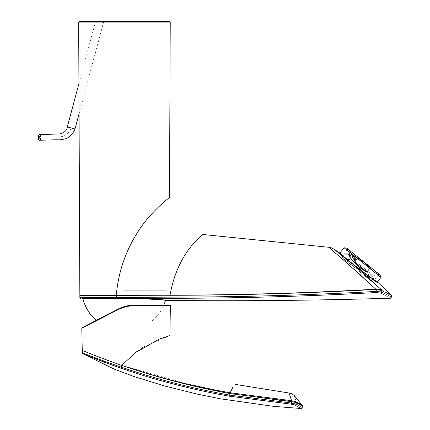 <?xml version="1.0" encoding="UTF-8"?>
<svg xmlns="http://www.w3.org/2000/svg" width="430" height="430" viewBox="0 0 430 430"><rect width="100%" height="100%" fill="white"/><g stroke="black" fill="none" stroke-linecap="round" stroke-linejoin="round"><path stroke-width="0.32" stroke-dasharray="2.15 1.61" d="M39.538 140.261C39.834 140.562 40.323 139.616 41.011 137.433C40.248 135.283 39.732 134.37 39.463 134.697M57.072 139.745L56.873 133.993M74.981 128.978L67.327 126.925M95.573 21.5L103.781 21.5L95.573 21.5L78.932 83.608M38.528 135.832C39.012 135.455 40.678 138.315 38.872 138.842M135.681 305.59L135.547 304.994L169.78 304.994L135.547 304.994C129.14 305.015 123.061 306.493 117.309 309.439L82.114 327.671L117.309 309.439L117.471 309.965L81.791 328.214L117.471 309.965C123.222 307.063 129.29 305.606 135.681 305.59L163.604 305.596M166.442 305.596L170.377 305.601M84.71 354.487L121.475 368.381L121.765 367.279C100.507 360.146 81.936 352.6 82.302 352.74L82.254 350.418L90.311 353.68M82.877 353.729L83.576 354.019M121.475 368.381C156.445 380.394 192.468 389.682 229.545 396.234L291.293 404.184L294.991 405.108A1.188 1.01 -61.7 0 0 296.098 404.087L296.281 402.571A0.989 0.844 115 0 0 296.157 401.84L291.556 400.679L291.497 401.534L296.367 402.614M291.583 401.539L291.427 403.05L229.765 395.111C192.704 388.575 156.703 379.298 121.765 367.279L121.722 365.349L135.02 352.96M302.204 407.457L296.098 404.087L291.427 403.05L291.293 404.184M188.415 384.269L121.728 365.355L161.658 377.728M203.041 388.193L229.959 393.552L230.077 392.751M229.545 396.234L229.959 393.552L279.151 400.33M291.556 400.679C288.293 390.521 288.293 390.521 291.556 400.679L230.098 392.988M302.225 405.313L296.265 401.894C293.507 393.305 293.507 393.305 296.265 401.894L296.157 401.84M136.778 351.627L141.212 348.526M143.948 346.784L169.92 335.507M234.963 384.339L232.845 387.355M120.443 364.909L114.23 362.721M111.692 361.807L110.343 361.318M95.068 355.556L94.46 355.32M141.153 298.764L96.444 298.764M124.453 320.769L96.589 320.769L124.453 320.769M124.453 290.239L165.985 290.239L124.453 290.239M348.746 257.253L374.218 277.715L348.746 257.253M370.047 273.093L346.634 254.286L370.047 273.093M367.129 276.216L368.66 277.447L370.708 274.899L368.66 277.447L367.129 276.216L369.176 273.668A16772.747 11860.126 128.8 0 1 368.537 275.84A16772.747 11860.126 128.8 0 0 369.176 273.668L367.129 276.216M351.713 255.78L352.009 256.017L352.799 255.425L351.305 257.28L350.654 256.495L351.288 255.705L351.713 255.78M349.477 255.807L350.187 256.377L351.675 254.522L350.966 253.953L350.772 254.195L351.315 254.63L350.848 255.205L350.385 254.834L350.192 255.076L350.654 255.447L350.213 256L349.671 255.565L349.477 255.807M349.794 254.28L350.746 253.775L349.251 255.63L348.88 255.329L349.042 254.565L350.063 253.227L349.794 254.28M348.295 254.856L349.896 253.093L349.434 252.722L349.59 253.243L348.295 254.856M351.912 257.446L352.654 258.043L353.831 256.576L353.616 256.081L353.089 255.979L351.912 257.446M352.923 258.575L353.911 259.371L355.4 257.516L354.417 256.721L354.223 256.963L354.981 257.575L354.519 258.15L353.868 257.629L353.675 257.871L354.325 258.392L353.879 258.946L353.116 258.339L352.923 258.575M355.879 259.322L355.793 259.989L356.846 258.677L357.094 258.876L355.605 260.731L355.61 258.607L354.573 259.897L354.336 259.709L355.825 257.855L355.879 259.322M372.525 268.981L350.321 251.147L372.525 268.981M372.127 280.231L374.175 277.683A16756.197 16756.197 98.6 0 1 373.81 280.075A16756.197 16756.197 -81.3 0 0 374.175 277.683L372.127 280.231M367.596 275.082A3700.795 2616.856 -51.2 0 0 368.231 272.91A3700.795 2616.856 -51.2 0 1 367.596 275.082L368.537 275.84L367.596 275.082M373.675 279.968A3697.032 3697.032 0 0 0 374.035 277.57A3697.032 3697.032 98.4 0 1 373.675 279.968L373.675 279.968M360.808 266.944L358.76 269.497L359.496 268.578L360.695 269.54L362.006 267.906L360.695 269.54L359.496 268.578L358.76 269.497L356.599 267.756L358.76 269.497L356.599 267.756L358.76 269.497L360.808 266.944M345.279 254.469A16756.197 16756.197 158.8 0 0 343.022 255.345A16756.197 16756.197 -21.2 0 1 345.279 254.469M343.156 255.447A3697.032 3697.032 159.1 0 1 345.419 254.581A3697.032 3697.032 159 0 0 343.156 255.447L343.156 255.447M354.551 256.323L368.849 267.809L360.179 260.591M358.722 259.419L366.081 265.589L358.77 259.715M364.28 264.138L373.788 271.776M368.687 267.68L373.847 271.825L371.708 269.852M373.756 271.749L374.713 272.265L372.289 270.32L374.476 272.072M366.978 266.304L371.66 270.067M370.37 269.029L365.538 265.149M363.038 263.144L366.081 265.589M362.936 263.063L353.261 255.286M354.75 254.705L375.46 271.341L354.75 254.705M371.611 270.029L370.864 269.427M354.476 256.264L356.508 257.898L354.476 256.264M367.553 266.767L369.585 268.401L367.553 266.767M361.152 261.37L362.463 262.682L357.083 258.36L360.636 261.214M363.345 263.133L362.302 262.553L365.043 264.751M354.014 255.893L352.998 255.076M366.473 265.901L362.452 262.671L364.651 264.187M360.383 261.01L366.145 265.638M368.096 267.202L367.822 266.987M365.333 264.982L365.059 264.767M371.601 270.019L370.031 268.761M369.386 267.987L366.586 265.735M351.993 254.27L352.713 254.592M358.797 259.736L353.487 255.216M353.487 255.468L355.793 257.07M370.606 268.97L372.332 270.352L369.37 267.976L370.622 269.234M370.241 268.675L371.429 269.884M362.474 262.434L358.969 259.618M370.746 269.336L372.025 270.104M374.379 272.255L373.213 271.061M371.015 269.293L370.698 269.04M372.934 271.088L373.202 271.308M367.118 266.165L368.849 267.809M369.144 267.793L366.876 266.224M368.273 267.089L367.263 266.277M367.08 266.138L366.763 265.88M353.578 255.544L355.481 256.817L354.186 255.775M356.771 258.107L351.939 254.227M353.154 255.2L352.417 254.608M352.89 254.99L356.68 257.78M350.536 253.098L353.46 255.194M354.175 256.022L353.89 255.796M354.153 255.748L354.471 256.006M357.249 258.489L357.819 258.693M355.486 257.075L356.19 257.645M355.056 256.474L354.745 256.226M358.959 259.865L358.448 259.451M359.7 260.462L359.125 259.747M359.657 260.171L359.996 260.446M360.722 261.026L361.275 261.472M369.585 268.401L368.811 267.524M368.983 267.659L369.252 267.879M367.548 266.509L366.919 266.003M362.022 262.069L358.631 259.344L362.442 262.407L361.017 261.521M362.452 262.418L361.888 261.967M365.914 265.197L367.72 266.901M367.704 266.632L365.323 264.724L368.548 267.567M364.785 264.289L362.345 262.585M361.979 262.037L361.291 261.741L363.361 263.402M366.236 265.713L365.521 264.885M364.941 264.418L363.893 263.574M357.679 258.833L355.594 256.909L357.975 258.817M357.663 258.57L355.282 256.656L357.663 258.57L356.653 258.016M356.416 257.823L357.201 258.451M358.529 259.521L357.507 258.446M356.792 257.871L357.986 259.08M357.196 258.193L359.002 259.897M362.442 262.407L362.759 262.666M356.927 257.978L357.233 258.226M352.982 255.065L354.594 256.355L353.202 254.99M362.99 262.848L365.366 264.756L363.307 263.359M363.2 263.267L364.463 264.031M365.925 265.46L364.586 264.127L368.483 267.261M366.666 266.057L366.091 265.342M362.393 262.37L364 263.66M366.446 265.622L364.323 264.171M368.263 267.336L366.742 265.864M367.989 267.121L368.558 267.32M369.112 268.019L368.096 266.949M369.859 268.621L367.241 266.261M360.544 260.886L357.781 258.919M364.06 263.961L362.603 262.536M363.904 263.837L364.199 263.821M361.238 261.44L363.318 263.37M367.967 266.847L368.241 267.068M361.141 261.617L359.055 259.688L361.437 261.601M359.856 260.585L358.577 259.306M358.84 259.768L360.103 260.532M369.725 268.261L368.854 267.562M370.859 269.422L372.917 270.825L370.859 269.169M374.014 271.959L372.337 270.615L374.589 272.421L375.46 271.341M372.616 270.835L372.982 271.126M368.725 267.707L371.02 269.556M367.403 266.643L368.499 267.53M367.129 266.428L369.424 268.272M364.366 264.208L364.635 264.423M363.624 263.611L362.49 262.698M360.485 260.838L360.206 260.87M360.442 261.053L359.421 260.236M358.308 259.086L358.039 259.129M357.518 258.704L358.26 259.306M355.223 256.866L354.293 256.119M352.46 254.646L351.966 254.248M351.88 254.178L351.009 253.48M350.901 253.394L352.579 254.737L350.326 252.931L351.197 251.851M356.508 257.898L354.884 256.592M360.555 261.15L359.872 260.596M365.226 264.901L364.71 264.482M371.923 270.276L372.95 271.104M373.041 271.174L373.906 271.873M355.481 256.817L354.793 256.264M360.324 260.709L362.13 262.155M366.381 265.573L364.559 264.106M364.683 264.208L367.048 266.111M366.854 265.955L369.87 268.374M368.924 267.616L370.499 268.879M373.503 271.292L371.676 269.825M371.778 269.906L372.928 270.83M372.993 270.884L373.939 271.642M373.982 271.674L374.53 272.12M374.035 271.722L373.245 271.088M371.439 269.637L372.788 270.717M371.601 269.766L371.961 270.056M371.88 269.992L370.375 268.782M370.278 268.702L366.962 266.041M364.312 263.912L364.989 264.455M364.844 264.337L362.898 262.778M362.775 262.676L360.851 261.134M360.738 261.037L358.426 259.183M358.555 259.29L355.938 257.183M356.255 257.441L354.664 256.162M353.39 255.135L352.24 254.211M352.159 254.151L351.229 253.399M351.186 253.367L350.633 252.921M350.692 252.969L351.084 253.281M351.133 253.324L351.923 253.958M351.665 253.748L353.567 255.28M372.17 270.223L370.112 268.567L372.17 270.223M370.934 269.228L369.042 267.707L370.934 269.228M358.045 258.876L358.916 259.575M357.464 258.409L359.523 260.064M367.392 266.385L365.328 264.729M360.227 260.628L361.098 261.327M367.774 266.691L370.155 268.605M362.404 262.381L363.275 263.079M362.318 262.311L360.808 261.096L362.318 262.311M352.675 254.565L354.734 256.216M354.589 256.103L356.647 257.758L354.589 256.103M353.261 255.033L354.766 256.242M354.89 256.344L353.148 254.947M365.79 265.095L362.296 262.289M359.249 259.844L358.701 259.403M357.389 258.349L355.013 256.441L357.389 258.349M360.824 261.112L362.334 262.322L360.818 261.128M357.776 258.661L359.835 260.317M365.027 264.488L366.215 265.439M368.376 267.175L369.563 268.132M357.351 258.322L359.415 259.978L357.351 258.322M355.438 256.785L357.497 258.435M354.164 255.759L356.223 257.414L354.164 255.759M352.589 254.495L351.95 253.979M356.448 257.597L356.771 257.849M371.036 269.309L371.907 270.013M348.295 259.58A16765.953 11855.32 -51.2 0 1 350.278 258.484A16765.953 11855.32 -51.2 0 0 348.295 259.58L347.558 260.499L348.23 261.031L350.278 258.484L348.23 261.031L346.032 259.269L347.558 260.499L348.295 259.58M371.181 269.685L370.171 268.868M372.036 270.368L371.762 270.153M364.21 264.084L365.968 265.493M356.927 258.231L357.4 258.613M354.594 256.355L356.352 257.774M357.787 258.693L356.024 257.28L357.787 258.693M361.99 262.3L360.974 261.483M357.362 258.586L355.331 256.952L357.362 258.586M370.864 269.201L369.101 267.782L370.864 269.201M355.787 257.828L355.76 259.967L356.819 258.65L357.061 258.849L355.572 260.704L355.578 258.58L354.535 259.87L354.298 259.682L355.787 257.828M353.041 255.941L351.864 257.403L352.073 257.898L352.611 258.005L353.788 256.538L353.041 255.941M353.062 256.232L353.492 256.576L352.267 257.656L353.062 256.232M350.901 253.904L351.616 254.474L350.127 256.328L349.413 255.759L349.606 255.517L350.149 255.952L350.595 255.399L350.127 255.022L350.321 254.786L350.789 255.157L351.256 254.581L350.708 254.146L350.901 253.904M349.993 253.173L349.724 254.227L350.681 253.721L349.187 255.576L348.816 255.275L348.972 254.512L349.993 253.173M349.499 254.442L349.724 254.619L349.241 255.221L349.106 254.603L349.499 254.442M348.23 261.031L346.032 259.269L348.23 261.031M342.285 256.258L343.231 257.022L342.285 256.258M356.932 269.551L372.418 281.989L356.932 269.551M354.653 267.723L344.532 259.591L354.653 267.723M344.532 259.591L341.673 257.296L344.532 259.591M359.211 271.384L369.338 279.516L359.211 271.384M369.338 279.516L372.197 281.811L369.338 279.516M366.914 271.975L352.417 260.333L358.975 267.008L366.914 271.975L369.789 268.395C365.865 263.386 361.033 259.505 355.293 256.753L352.417 260.333M380.002 274.861L346.773 248.169M363.388 261.515L378.959 274.023L363.388 261.515M357.744 268.551L339.297 253.732L357.744 268.551M380.985 277.393L369.789 268.395M355.293 256.753L344.097 247.761M357.185 269.245L341.613 256.737L357.185 269.245M339.421 252.754L357.964 268.094L377.793 282.311M357.604 268.562L339.431 253.517C337.695 253.324 377.551 283.999 376.933 282.386L357.604 268.562M381.507 289.761C394.245 296.399 394.245 296.399 381.507 289.761L381.222 289.605C370.687 279.521 361.56 271.341 353.847 265.052L334.201 249.314L353.847 265.052C361.56 271.341 370.681 279.521 381.216 289.6L381.507 289.761M388.897 294.287L390.886 295.324M377.733 288.992L375.831 289.175L361.13 275.496M354.18 269.341L352.062 267.498M351.552 267.057L328.746 247.277M375.831 289.175C307.321 293.093 238.731 295.082 170.065 295.152L116.283 295.378L116.288 297.238L170.054 297.119C238.838 297.087 307.541 295.19 376.175 291.422L376.202 292.54L380.797 293.163C393.423 299.758 393.423 299.758 380.797 293.163A1.188 0.984 -63.8 0 0 381.733 292.04C394.643 298.554 394.643 298.554 381.733 292.04L376.175 291.422L376.175 289.444L381.388 290.438M170.065 295.152C177.821 250.798 203.653 234.694 202.444 234.447C203.653 234.694 177.821 250.798 170.065 295.152M162.427 295.249L170.054 295.27C238.731 295.216 307.326 293.271 375.847 289.433M169.484 197.58C169.517 197.375 150.194 212.162 138.277 231.27C125.641 250.706 118.309 272.072 116.283 295.378L79.851 295.899L79.851 295.517M169.646 21.5L79.26 21.5M81.017 298.904L116.503 298.425L116.288 297.238L79.856 297.721M116.503 298.425L170.027 298.302C238.827 298.275 307.552 296.356 376.202 292.54M381.388 290.46L381.733 290.615L381.733 292.04M128.946 298.511L128.898 298.098C149.597 298.189 166.99 300.059 166.614 300.038C166.98 300.059 149.629 298.189 128.903 298.098C149.597 298.189 166.99 300.059 166.614 300.038C166.98 300.059 149.629 298.189 128.903 298.098L128.962 298.511C149.989 298.603 167.549 300.479 167.179 300.457C167.56 300.479 149.957 298.603 128.946 298.511L82.184 298.931L115.944 298.511L116.068 297.92L128.882 297.92L82.77 298.517L116.073 298.098L82.77 298.517L116.073 298.098L82.899 298.098L116.062 298.098L115.955 298.511L116.073 298.098M56.97 136.869C63.989 137.353 68.719 134.38 71.154 127.952M372.407 270.158L348.993 251.351L372.407 270.158M78.663 22.097L170.242 22.097M116.277 297.238L116.288 297.576M170.054 295.27L170.027 298.302M103.781 21.5L79.061 113.756M82.925 290.239L82.925 298.764A42.817 42.817 0 0 0 82.985 298.925L128.941 298.517L153.499 299.35L165.545 300.296A42.817 42.817 0 0 0 165.964 298.764M152.317 320.769A42.817 42.817 0 0 0 163.868 304.994M165.985 298.764L165.985 290.239M350.321 251.147L348.993 251.351L346.634 254.286L345.236 254.436M376.331 272.045L376.422 273.383L374.062 276.323L374.218 277.715L372.17 280.263M376.185 283.365L377.303 281.978M339.297 253.732L339.808 253.093M372.751 281.752L378.959 274.023M341.613 256.737L347.822 249.008M339.367 252.706L339.431 253.517M339.775 253.06L357.97 268.089C368.897 276.528 378.556 282.8 377.723 282.257L376.933 282.386M82.899 298.098L82.205 298.931M167.114 300.452L166.614 300.038"/><path stroke-width="0.64" d="M39.463 134.697C39.732 134.37 40.248 135.283 41.011 137.439C40.323 139.616 39.834 140.556 39.538 140.261L57.072 139.745L56.873 133.993L39.463 134.697L38.528 135.832M78.932 83.608L67.327 126.925L74.981 128.978C72.708 134.31 69.354 137.643 64.919 138.971C61.141 139.777 58.528 140.035 57.072 139.745M39.538 140.261L38.437 139.191L39.963 137.45L38.437 135.767L38.437 139.191L38.872 138.842M117.471 309.965L81.791 328.214L117.471 309.965C123.222 307.063 129.29 305.606 135.681 305.59L170.377 305.601L135.681 305.59L135.547 304.994L169.78 304.994L135.547 304.994C129.14 305.015 123.061 306.493 117.309 309.439L82.114 327.671L117.309 309.439L117.471 309.965M163.604 305.596L166.442 305.596M83.576 354.019L84.71 354.487M82.114 327.671L81.791 328.214L82.302 352.74A1.188 1.188 178.9 0 0 82.877 353.729L114.047 369.048L133.95 376.497L164.803 386.022L197.225 394.111L220.241 398.782L273.727 406.371L300.952 408.5L294.991 405.108A1.188 1.01 -61.7 0 0 296.098 404.087L291.427 403.05L291.25 404.178L229.539 396.234C192.452 389.677 156.429 380.389 121.475 368.381L121.765 367.279C156.687 379.292 192.688 388.569 229.765 395.111L291.427 403.05L291.647 400.69L296.157 401.84L296.367 402.614L302.381 405.979A0.989 0.989 124 0 0 302.225 405.313L296.265 401.894L296.372 402.609L291.583 401.539L291.658 400.69L291.497 401.534L229.959 393.552L230.082 392.751L215.715 390.15M230.082 392.751L230.077 392.751C192.995 386.366 156.875 377.234 121.722 365.355C100.582 358.099 81.824 350.235 82.254 350.418L82.302 352.74C81.936 352.6 100.507 360.146 121.765 367.279L121.722 365.355C156.837 377.368 192.914 386.769 229.959 393.552L229.539 396.234M121.475 368.381C100.744 361.211 82.517 353.589 82.877 353.729M296.157 401.84A0.989 0.844 -65 0 1 296.281 402.571L296.098 404.087L302.204 407.457A1.188 1.188 2.6 0 1 300.952 408.5L294.991 405.108L291.25 404.178M161.658 377.728L203.041 388.193M215.505 390.107L188.415 384.269M279.151 400.33L291.583 401.545M230.098 392.988L230.007 393.558L230.131 392.762L291.556 400.685C288.293 390.521 288.293 390.521 291.556 400.679M302.204 407.457L302.381 405.979L296.372 402.609M135.02 352.96L136.778 351.627M141.212 348.526L143.948 346.784M169.78 304.994L170.377 305.601L169.92 335.507L159.326 339.066L135.504 352.589L121.722 365.355L120.443 364.909M230.131 392.762C236.247 381.517 236.247 381.517 230.131 392.762L232.845 387.355M296.265 401.894C293.507 393.305 293.507 393.305 296.265 401.894M114.23 362.721L111.692 361.807M110.343 361.318L109.397 360.974M109.188 360.899L95.068 355.556M94.46 355.32L90.311 353.68M96.444 298.764L141.153 298.764M352.417 260.333L366.914 271.975C361.168 269.228 356.336 265.348 352.417 260.333L355.293 256.753C361.033 259.505 365.865 263.386 369.789 268.395L366.914 271.975M339.808 253.093L344.097 247.761L346.773 248.169L380.002 274.861L380.985 277.393L369.789 268.395M344.097 247.761L355.293 256.753M377.793 282.311C378.427 283.95 337.523 252.437 339.297 252.647L341.404 254.495C345.51 258.183 357.604 268.164 367.043 274.851L377.793 282.311L391.209 294.835L391.563 295.684L390.886 295.324M381.507 289.761C394.245 296.399 394.245 296.399 381.507 289.761A1.188 0.984 -63.1 0 1 381.733 290.615A1.188 0.984 -63.1 0 0 381.507 289.761M339.775 253.06L334.201 249.314L353.487 264.756L380.507 288.912M79.851 295.899L116.283 295.378C118.309 272.077 125.641 250.706 138.277 231.27C150.194 212.162 169.517 197.375 169.484 197.58L170.242 22.097L78.663 22.097L79.856 297.721L81.017 298.904L79.856 297.721L170.054 297.119C238.838 297.087 307.541 295.19 376.175 291.422L381.733 292.04L381.733 290.615C394.643 297.248 394.643 297.248 381.733 290.615L388.897 294.287M381.733 290.615L381.233 289.589L381.388 290.438L375.847 289.433C307.326 293.271 238.731 295.216 170.054 295.27L162.325 295.243L170.065 295.152C177.821 250.798 203.653 234.694 202.444 234.447C203.653 234.694 177.821 250.798 170.065 295.152C238.731 295.082 307.321 293.093 375.831 289.175L347.386 263.461L328.746 247.277L347.386 263.461L375.831 289.175L381.222 289.578L377.733 288.992M361.13 275.496L354.18 269.341M352.062 267.498L351.552 267.057M375.847 289.433L376.202 289.132L376.202 292.54C307.552 296.356 238.827 298.275 170.027 298.302L81.017 298.904L79.856 297.721M116.283 295.378L162.325 295.249M78.663 22.097L79.26 21.5L169.646 21.5L170.242 22.097M381.733 292.04C394.643 298.554 394.643 298.554 381.733 292.04A1.188 0.984 116.2 0 1 380.797 293.163L376.202 292.54M380.797 293.163C393.423 299.758 393.423 299.758 380.797 293.163M170.054 295.27L170.027 298.302M115.955 298.511L82.184 298.931L128.962 298.511C149.989 298.603 167.549 300.479 167.179 300.457C167.56 300.479 149.957 298.603 128.946 298.511M163.868 304.994A42.817 42.817 0 0 0 165.545 300.296L167.071 300.446M116.643 297.571L79.862 297.732L79.851 295.517L116.648 295.362L116.643 297.571M115.955 295.367L170.054 295.195L170.054 297.13L115.966 297.302L115.955 295.367M116.288 297.576L116.492 298.425M128.898 298.098L128.962 298.511M115.944 298.511L116.062 298.098L115.944 298.511M67.327 126.925C66.838 132.408 60.485 134.429 56.873 133.993M79.061 113.756L74.981 128.978M234.963 384.339L289.051 393.015C290.18 392.902 291.884 393.703 294.152 395.412L302.225 405.313M81.017 298.904L82.985 298.925A42.817 42.817 0 0 0 96.497 320.689M377.303 281.978L380.985 277.393M202.444 234.447L328.746 247.277C329.993 247.228 331.81 247.911 334.191 249.33M391.563 295.684L391.563 297.033L390.413 298.221C316.018 300.468 241.606 301.215 167.179 300.457M167.066 300.446L167.114 300.452C170.226 300.801 152.967 298.683 128.957 298.517L82.227 298.931"/></g></svg>
